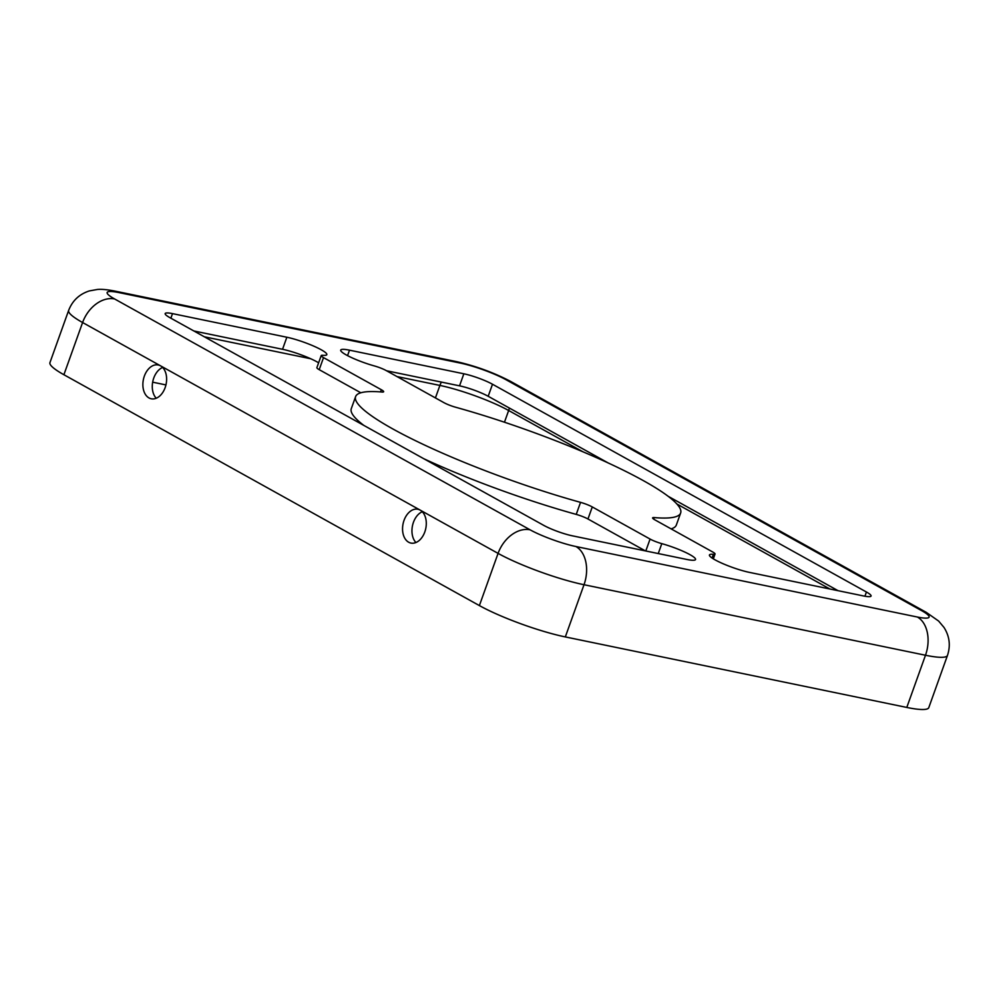 <?xml version="1.0" encoding="UTF-8"?>
<svg xmlns="http://www.w3.org/2000/svg" width="999" height="999" viewBox="0 0 999 999"><rect width="100%" height="100%" fill="white"/><g stroke="black" fill="none" stroke-linecap="round" stroke-linejoin="round"><path stroke-width="1.5" d="M645.379 550.899L587.961 518.993A10.789 1.648 19.7 0 0 576.236 514.398A172.627 26.324 -160.3 0 1 423.838 458.753M645.804 550.986L650.074 539.06L592.282 506.943A10.789 1.648 19.7 0 0 580.544 502.36A172.627 26.324 -160.3 0 1 355.607 396.615A172.627 26.324 -160.3 0 1 381.993 392.033A10.789 1.648 19.7 0 0 383.641 391.745A10.789 1.648 19.7 0 0 381.318 389.722L323.526 357.617L319.218 369.667A10.789 1.648 -160.3 0 1 316.883 367.644L321.203 355.594A10.789 1.648 19.7 0 0 323.526 357.617M712.062 558.029L713.398 554.308A25.899 3.946 19.7 0 0 709.44 554.994A25.899 3.946 19.7 0 0 722.839 563.623A25.899 3.946 19.7 0 0 749.4 572.377L863.748 595.991A21.578 3.297 19.7 0 0 871.078 596.041A21.578 3.297 19.7 0 0 866.433 592.007L492.495 384.24A21.578 3.297 19.7 0 0 463.848 373.788L349.5 350.174A25.899 3.946 19.7 0 0 340.709 350.1A25.899 3.946 19.7 0 0 374.45 365.959A10.789 1.648 19.7 0 1 386.176 370.554L443.968 402.672A10.789 1.648 19.7 0 0 455.706 407.255A172.627 26.324 -160.3 0 1 680.644 512.999A172.627 26.324 -160.3 0 1 654.258 517.582A10.789 1.648 19.7 0 0 652.609 517.869A10.789 1.648 19.7 0 0 654.932 519.88L712.724 551.997A10.789 1.648 19.7 0 1 715.047 554.02L713.323 558.841M713.398 554.308A10.789 1.648 19.7 0 0 715.047 554.02M321.203 355.594A10.789 1.648 19.7 0 1 322.852 355.307A25.899 3.946 19.7 0 0 326.81 354.62A25.899 3.946 19.7 0 0 313.411 345.979A25.899 3.946 19.7 0 0 286.85 337.237L172.502 313.624A21.578 3.297 19.7 0 0 165.172 313.561A21.578 3.297 19.7 0 0 169.818 317.607L543.756 525.374A21.578 3.297 19.7 0 0 572.402 535.826L686.75 559.44A25.899 3.946 19.7 0 0 695.541 559.502A25.899 3.946 19.7 0 0 661.8 543.643L658.254 553.558M650.074 539.06A10.789 1.648 19.7 0 0 661.8 543.643M193.893 330.981L282.542 349.288A25.899 3.946 -160.3 0 1 318.619 362.812M118.881 292.582A30.207 20.28 -78.3 0 0 114.922 291.096C107.318 289.598 101.423 289.048 97.24 289.485L89.298 290.934C79.308 294.168 72.427 300.662 68.644 310.414L49.95 362.612A64.735 9.878 19.7 0 0 63.899 374.725L479.383 605.581A64.735 9.878 19.7 0 0 565.322 636.925L906.792 707.442A64.735 9.878 19.7 0 0 928.795 707.617L947.477 655.419C950.723 645.554 949.562 636.213 943.98 627.409L938.623 621.053L926.273 612.362A30.207 21.916 -60.9 0 0 921.665 610.664L506.181 379.807A34.528 5.27 19.7 0 0 460.352 363.087L118.881 292.582A34.528 5.27 19.7 0 0 114.585 298.951L530.069 529.807A34.528 5.27 19.7 0 0 575.899 546.515L917.382 617.032A34.528 5.27 19.7 0 0 921.665 610.664M838.049 590.684L668.094 496.253M608.104 462.912L488.186 396.278A21.578 3.297 19.7 0 0 459.54 385.839L386.563 370.766M114.585 298.951A30.207 21.916 119.1 0 0 82.592 322.527L160.502 365.809A17.258 11.588 101.7 0 1 165.672 385.951A17.258 11.588 101.7 0 1 151.249 398.776A17.258 11.588 101.7 0 1 143.394 379.533A17.258 11.588 101.7 0 1 158.242 364.972A17.258 11.588 101.7 0 1 160.502 365.809L420.167 510.102A17.258 11.588 101.7 0 1 425.349 530.244A17.258 11.588 101.7 0 1 410.926 543.069A17.258 11.588 101.7 0 1 403.072 523.813A17.258 11.588 101.7 0 1 417.907 509.253A17.258 11.588 101.7 0 1 420.167 510.102L498.076 553.384A64.735 9.878 19.7 0 0 584.015 584.727L565.322 636.925M415.946 542.519A17.258 11.588 101.7 0 1 412.475 525.761A17.258 11.588 101.7 0 1 422.302 511.738M156.269 398.239A17.258 11.588 101.7 0 1 152.797 381.468A17.258 11.588 101.7 0 1 162.625 367.457M165.934 384.915L152.66 382.18M680.644 512.999L676.335 525.037A172.627 26.324 -160.3 0 1 671.116 528.871M360.826 392.782L319.218 369.667M363.848 425.412A172.627 26.324 -160.3 0 1 351.286 408.666L355.607 396.615M587.961 518.993L592.282 506.943M576.236 514.398L580.544 502.36M282.542 349.288L286.85 337.237M530.069 529.807A30.207 21.916 119.1 0 0 498.076 553.384L479.383 605.581M488.186 396.278L492.495 384.24M864.922 596.216L866.433 592.007M575.899 546.515A30.207 20.28 101.7 0 1 584.015 584.727L925.486 655.244A64.735 9.878 19.7 0 0 947.477 655.419M917.382 617.032A30.207 20.28 101.7 0 1 925.486 655.244L906.792 707.442M170.866 318.182L172.502 313.624M68.644 310.414A64.735 9.878 19.7 0 0 82.592 322.527L63.899 374.725M460.352 363.087A30.207 20.28 -78.3 0 0 456.393 361.613C475.724 365.996 493.856 372.627 510.789 381.506L926.273 612.362M506.181 379.807A30.207 21.916 -60.9 0 1 510.789 381.506M653.696 519.13L654.258 517.582M347.552 355.632L349.5 350.174M459.54 385.839L463.848 373.788M380.532 391.92L381.318 389.722M441.396 382.08A17.258 11.588 -78.3 0 0 439.897 385.427L397.015 376.573M509.378 408.054A17.258 12.525 -60.9 0 1 508.653 410.502A51.786 7.892 19.7 0 0 439.897 385.427L435.427 397.914M829.882 588.998L676.835 503.958M583.029 451.835L508.653 410.502L504.458 422.215M310.739 358.753L204.345 336.788M114.922 291.096L456.393 361.613"/></g></svg>
